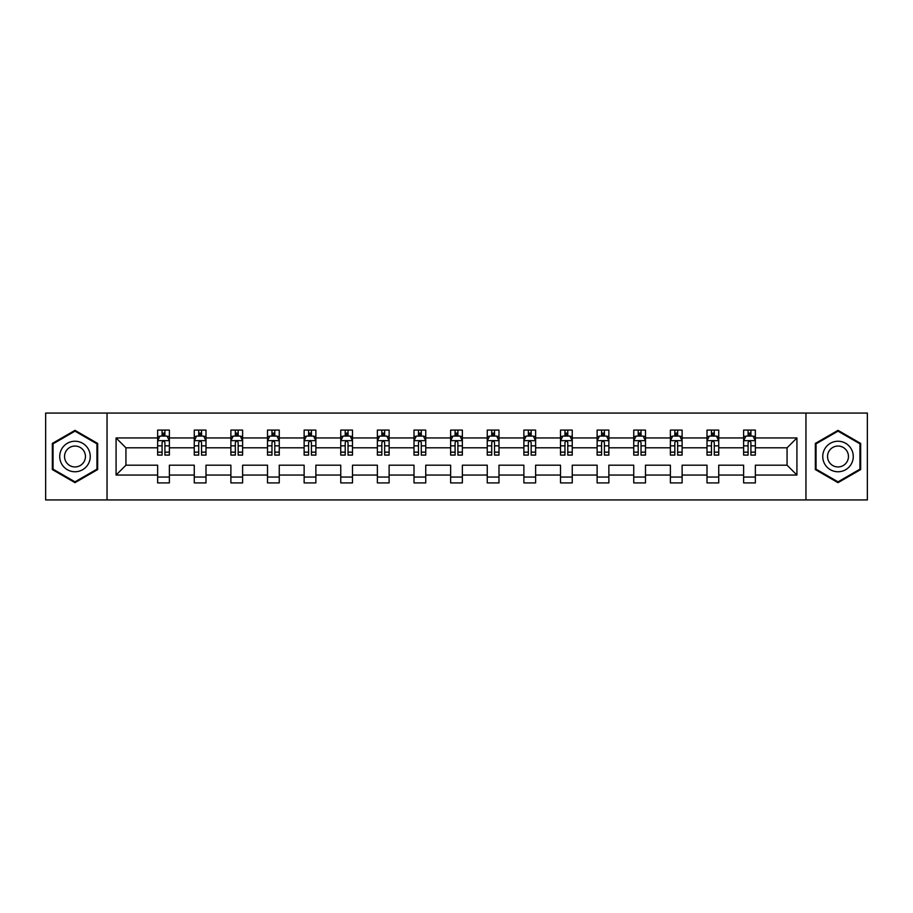 <?xml version="1.0" encoding="UTF-8"?>
<svg xmlns="http://www.w3.org/2000/svg" width="913" height="913" viewBox="0 0 913 913"><rect width="100%" height="100%" fill="white"/><g stroke="black" fill="none" stroke-linecap="round" stroke-linejoin="round"><path stroke-width="1.37" d="M805.962 413.064L45.65 413.064L45.65 499.936L867.35 499.936L867.35 413.064L805.962 413.064L805.962 499.936M755.359 475.045L755.359 465.185L787.063 465.185L796.923 475.045L755.359 475.045L755.359 482.909L743.627 482.909L743.627 475.045L718.736 475.045L718.736 482.909L707.004 482.909L707.004 475.045L682.114 475.045L682.114 482.909L670.382 482.909L670.382 475.045L645.491 475.045L645.491 482.909L633.748 482.909L633.748 475.045L608.868 475.045L608.868 482.909L597.125 482.909L597.125 475.045L572.246 475.045L572.246 482.909L560.502 482.909L560.502 475.045L535.623 475.045L535.623 482.909L523.879 482.909L523.879 475.045L498.989 475.045L498.989 482.909L487.257 482.909L487.257 475.045L462.366 475.045L462.366 482.909L450.634 482.909L450.634 475.045L425.743 475.045L425.743 482.909L414.011 482.909L414.011 475.045L389.121 475.045L389.121 482.909L377.377 482.909L377.377 475.045L352.498 475.045L352.498 482.909L340.754 482.909L340.754 475.045L315.875 475.045L315.875 482.909L304.132 482.909L304.132 475.045L279.252 475.045L279.252 482.909L267.509 482.909L267.509 475.045L242.618 475.045L242.618 482.909L230.886 482.909L230.886 475.045L205.996 475.045L205.996 482.909L194.264 482.909L194.264 475.045L169.373 475.045L169.373 482.909L157.641 482.909L157.641 475.045L116.077 475.045L116.077 437.955L157.641 437.955L157.641 430.091L169.373 430.091L169.373 437.955L194.264 437.955L194.264 430.091L205.996 430.091L205.996 437.955L230.886 437.955L230.886 430.091L242.618 430.091L242.618 437.955L267.509 437.955L267.509 430.091L279.252 430.091L279.252 437.955L304.132 437.955L304.132 430.091L315.875 430.091L315.875 437.955L340.754 437.955L340.754 430.091L352.498 430.091L352.498 437.955L377.377 437.955L377.377 430.091L389.121 430.091L389.121 437.955L414.011 437.955L414.011 430.091L425.743 430.091L425.743 437.955L450.634 437.955L450.634 430.091L462.366 430.091L462.366 437.955L487.257 437.955L487.257 430.091L498.989 430.091L498.989 437.955L523.879 437.955L523.879 430.091L535.623 430.091L535.623 437.955L560.502 437.955L560.502 430.091L572.246 430.091L572.246 437.955L597.125 437.955L597.125 430.091L608.868 430.091L608.868 437.955L633.748 437.955L633.748 430.091L645.491 430.091L645.491 437.955L670.382 437.955L670.382 430.091L682.114 430.091L682.114 437.955L707.004 437.955L707.004 430.091L718.736 430.091L718.736 437.955L743.627 437.955L743.627 430.091L755.359 430.091L755.359 437.955L796.923 437.955L796.923 475.045M107.038 499.936L107.038 413.064M743.627 437.955L743.627 447.815L718.736 447.815L718.736 437.955M718.736 475.045L718.736 465.185L743.627 465.185L743.627 475.045M707.004 437.955L707.004 447.815L682.114 447.815L682.114 437.955M682.114 475.045L682.114 465.185L707.004 465.185L707.004 475.045M670.382 437.955L670.382 447.815L645.491 447.815L645.491 437.955M645.491 475.045L645.491 465.185L670.382 465.185L670.382 475.045M633.748 437.955L633.748 447.815L608.868 447.815L608.868 437.955M608.868 475.045L608.868 465.185L633.748 465.185L633.748 475.045M597.125 437.955L597.125 447.815L572.246 447.815L572.246 437.955M572.246 475.045L572.246 465.185L597.125 465.185L597.125 475.045M560.502 437.955L560.502 447.815L535.623 447.815L535.623 437.955M535.623 475.045L535.623 465.185L560.502 465.185L560.502 475.045M523.879 437.955L523.879 447.815L498.989 447.815L498.989 437.955M498.989 475.045L498.989 465.185L523.879 465.185L523.879 475.045M487.257 437.955L487.257 447.815L462.366 447.815L462.366 437.955M462.366 475.045L462.366 465.185L487.257 465.185L487.257 475.045M450.634 437.955L450.634 447.815L425.743 447.815L425.743 437.955M425.743 475.045L425.743 465.185L450.634 465.185L450.634 475.045M414.011 437.955L414.011 447.815L389.121 447.815L389.121 437.955M389.121 475.045L389.121 465.185L414.011 465.185L414.011 475.045M377.377 437.955L377.377 447.815L352.498 447.815L352.498 437.955M352.498 475.045L352.498 465.185L377.377 465.185L377.377 475.045M340.754 437.955L340.754 447.815L315.875 447.815L315.875 437.955M315.875 475.045L315.875 465.185L340.754 465.185L340.754 475.045M304.132 437.955L304.132 447.815L279.252 447.815L279.252 437.955M279.252 475.045L279.252 465.185L304.132 465.185L304.132 475.045M267.509 437.955L267.509 447.815L242.618 447.815L242.618 437.955M242.618 475.045L242.618 465.185L267.509 465.185L267.509 475.045M230.886 437.955L230.886 447.815L205.996 447.815L205.996 437.955M205.996 475.045L205.996 465.185L230.886 465.185L230.886 475.045M194.264 437.955L194.264 447.815L169.373 447.815L169.373 437.955M169.373 475.045L169.373 465.185L194.264 465.185L194.264 475.045M157.641 437.955L157.641 447.815L125.937 447.815L125.937 465.185L157.641 465.185L157.641 475.045M116.077 437.955L125.937 447.815M787.063 465.185L787.063 447.815L755.359 447.815L755.359 437.955M748.089 435.958L750.908 435.958M711.467 435.958L714.274 435.958M674.833 435.958L677.651 435.958M638.21 435.958L641.029 435.958M601.587 435.958L604.406 435.958M564.964 435.958L567.783 435.958M528.342 435.958L531.161 435.958M491.719 435.958L494.538 435.958M455.096 435.958L457.904 435.958M418.462 435.958L421.281 435.958M381.839 435.958L384.658 435.958M345.217 435.958L348.036 435.958M308.594 435.958L311.413 435.958M271.971 435.958L274.79 435.958M235.349 435.958L238.167 435.958M198.726 435.958L201.533 435.958M162.092 435.958L164.911 435.958M157.641 477.043L169.373 477.043M194.264 477.043L205.996 477.043M230.886 477.043L242.618 477.043M267.509 477.043L279.252 477.043M304.132 477.043L315.875 477.043M340.754 477.043L352.498 477.043M377.377 477.043L389.121 477.043M414.011 477.043L425.743 477.043M450.634 477.043L462.366 477.043M487.257 477.043L498.989 477.043M523.879 477.043L535.623 477.043M560.502 477.043L572.246 477.043M597.125 477.043L608.868 477.043M633.748 477.043L645.491 477.043M670.382 477.043L682.114 477.043M707.004 477.043L718.736 477.043M743.627 477.043L755.359 477.043M125.937 465.185L116.077 475.045M796.923 437.955L787.063 447.815M97.657 443.421L74.992 430.343L52.338 443.421L52.338 469.579L74.992 482.657L97.657 469.579L97.657 443.421M815.343 443.421L815.343 469.579L838.008 482.657L860.662 469.579L860.662 443.421L838.008 430.343L815.343 443.421M164.911 433.139L162.092 433.139M159.843 436.357L157.641 436.357L157.641 430.091L162.092 430.091L162.092 436.072M157.641 452.152L157.641 455.096L162.092 455.096L162.092 452.152L157.641 452.152L157.641 447.815M169.373 447.815L169.373 455.096L164.911 455.096L164.911 442.531C163.975 440.717 163.039 440.717 162.092 442.531L162.092 452.152M167.17 436.357L169.373 436.357L169.373 430.091L167.262 430.091M169.373 440.774L167.022 436.072L159.98 436.072L157.641 440.774M164.911 436.072L164.911 430.091L169.373 430.091M159.752 430.091L157.641 430.091M201.533 433.139L198.726 433.139M196.466 436.357L194.264 436.357L194.264 430.091L198.726 430.091L198.726 436.072M194.264 452.152L194.264 455.096L198.726 455.096L198.726 452.152L194.264 452.152L194.264 447.815M205.996 447.815L205.996 455.096L201.533 455.096L201.533 442.531C200.598 440.717 199.662 440.717 198.726 442.531L198.726 452.152M203.793 436.357L205.996 436.357L205.996 430.091L203.884 430.091M205.996 440.774L203.656 436.072L196.603 436.072L194.264 440.774M201.533 436.072L201.533 430.091L205.996 430.091M196.375 430.091L194.264 430.091M238.167 433.139L235.349 433.139M233.089 436.357L230.886 436.357L230.886 430.091L235.349 430.091L235.349 436.072M230.886 452.152L230.886 455.096L235.349 455.096L235.349 452.152L230.886 452.152L230.886 447.815M242.618 447.815L242.618 455.096L238.167 455.096L238.167 442.531C237.22 440.717 236.284 440.717 235.349 442.531L235.349 452.152M240.416 436.357L242.618 436.357L242.618 430.091L240.507 430.091M242.618 440.774L240.279 436.072L233.237 436.072L230.886 440.774M238.167 436.072L238.167 430.091L242.618 430.091M232.998 430.091L230.886 430.091M61.776 448.865A15.259 15.259 0 0 0 67.368 469.716A15.259 15.259 0 0 0 88.207 464.135A15.259 15.259 0 0 0 82.627 443.284A15.259 15.259 0 0 0 61.776 448.865M65.953 451.273A10.442 10.442 0 0 0 69.776 465.55A10.442 10.442 0 0 0 84.042 461.727A10.442 10.442 0 0 0 80.218 447.45A10.442 10.442 0 0 0 65.953 451.273M96.949 443.832L96.949 469.168L74.992 481.847L53.045 469.168L53.045 443.832L74.992 431.153L96.949 443.832M824.793 448.865A15.259 15.259 0 0 0 830.374 469.716A15.259 15.259 0 0 0 851.224 464.135A15.259 15.259 0 0 0 845.632 443.284A15.259 15.259 0 0 0 824.793 448.865M828.958 451.273A10.442 10.442 0 0 0 832.782 465.55A10.442 10.442 0 0 0 847.047 461.727A10.442 10.442 0 0 0 843.224 447.45A10.442 10.442 0 0 0 828.958 451.273M859.955 443.832L859.955 469.168L838.008 481.847L816.051 469.168L816.051 443.832L838.008 431.153L859.955 443.832M274.79 433.139L271.971 433.139M269.712 436.357L267.509 436.357L267.509 430.091L271.971 430.091L271.971 436.072M267.509 452.152L267.509 455.096L271.971 455.096L271.971 452.152L267.509 452.152L267.509 447.815M279.252 447.815L279.252 455.096L274.79 455.096L274.79 442.531C273.854 440.717 272.907 440.717 271.971 442.531L271.971 452.152M277.038 436.357L279.252 436.357L279.252 430.091L277.13 430.091M279.252 440.774L276.901 436.072L269.86 436.072L267.509 440.774M274.79 436.072L274.79 430.091L279.252 430.091M269.62 430.091L267.509 430.091M311.413 433.139L308.594 433.139M306.346 436.357L304.132 436.357L304.132 430.091L308.594 430.091L308.594 436.072M304.132 452.152L304.132 455.096L308.594 455.096L308.594 452.152L304.132 452.152L304.132 447.815M315.875 447.815L315.875 455.096L311.413 455.096L311.413 442.531C310.477 440.717 309.53 440.717 308.594 442.531L308.594 452.152M313.661 436.357L315.875 436.357L315.875 430.091L313.764 430.091M315.875 440.774L313.524 436.072L306.483 436.072L304.132 440.774M311.413 436.072L311.413 430.091L315.875 430.091M306.243 430.091L304.132 430.091M348.036 433.139L345.217 433.139M342.968 436.357L340.754 436.357L340.754 430.091L345.217 430.091L345.217 436.072M340.754 452.152L340.754 455.096L345.217 455.096L345.217 452.152L340.754 452.152L340.754 447.815M352.498 447.815L352.498 455.096L348.036 455.096L348.036 442.531C347.1 440.717 346.164 440.717 345.217 442.531L345.217 452.152M350.284 436.357L352.498 436.357L352.498 430.091L350.387 430.091M352.498 440.774L350.147 436.072L343.105 436.072L340.754 440.774M348.036 436.072L348.036 430.091L352.498 430.091M342.866 430.091L340.754 430.091M384.658 433.139L381.839 433.139M379.591 436.357L377.377 436.357L377.377 430.091L381.839 430.091L381.839 436.072M377.377 452.152L377.377 455.096L381.839 455.096L381.839 452.152L377.377 452.152L377.377 447.815M389.121 447.815L389.121 455.096L384.658 455.096L384.658 442.531C383.722 440.717 382.787 440.717 381.839 442.531L381.839 452.152M386.918 436.357L389.121 436.357L389.121 430.091L387.009 430.091M389.121 440.774L386.77 436.072L379.728 436.072L377.377 440.774M384.658 436.072L384.658 430.091L389.121 430.091M379.5 430.091L377.377 430.091M421.281 433.139L418.462 433.139M416.214 436.357L414.011 436.357L414.011 430.091L418.462 430.091L418.462 436.072M414.011 452.152L414.011 455.096L418.462 455.096L418.462 452.152L414.011 452.152L414.011 447.815M425.743 447.815L425.743 455.096L421.281 455.096L421.281 442.531C420.345 440.717 419.409 440.717 418.462 442.531L418.462 452.152M423.541 436.357L425.743 436.357L425.743 430.091L423.632 430.091M425.743 440.774L423.392 436.072L416.351 436.072L414.011 440.774M421.281 436.072L421.281 430.091L425.743 430.091M416.123 430.091L414.011 430.091M457.904 433.139L455.096 433.139M452.837 436.357L450.634 436.357L450.634 430.091L455.096 430.091L455.096 436.072M450.634 452.152L450.634 455.096L455.096 455.096L455.096 452.152L450.634 452.152L450.634 447.815M462.366 447.815L462.366 455.096L457.904 455.096L457.904 442.531C456.968 440.717 456.032 440.717 455.096 442.531L455.096 452.152M460.163 436.357L462.366 436.357L462.366 430.091L460.255 430.091M462.366 440.774L460.026 436.072L452.974 436.072L450.634 440.774M457.904 436.072L457.904 430.091L462.366 430.091M452.745 430.091L450.634 430.091M494.538 433.139L491.719 433.139M489.459 436.357L487.257 436.357L487.257 430.091L491.719 430.091L491.719 436.072M487.257 452.152L487.257 455.096L491.719 455.096L491.719 452.152L487.257 452.152L487.257 447.815M498.989 447.815L498.989 455.096L494.538 455.096L494.538 442.531C493.591 440.717 492.655 440.717 491.719 442.531L491.719 452.152M496.786 436.357L498.989 436.357L498.989 430.091L496.877 430.091M498.989 440.774L496.649 436.072L489.608 436.072L487.257 440.774M494.538 436.072L494.538 430.091L498.989 430.091M489.368 430.091L487.257 430.091M531.161 433.139L528.342 433.139M526.082 436.357L523.879 436.357L523.879 430.091L528.342 430.091L528.342 436.072M523.879 452.152L523.879 455.096L528.342 455.096L528.342 452.152L523.879 452.152L523.879 447.815M535.623 447.815L535.623 455.096L531.161 455.096L531.161 442.531C530.225 440.717 529.278 440.717 528.342 442.531L528.342 452.152M533.409 436.357L535.623 436.357L535.623 430.091L533.5 430.091M535.623 440.774L533.272 436.072L526.23 436.072L523.879 440.774M531.161 436.072L531.161 430.091L535.623 430.091M525.991 430.091L523.879 430.091M567.783 433.139L564.964 433.139M562.716 436.357L560.502 436.357L560.502 430.091L564.964 430.091L564.964 436.072M560.502 452.152L560.502 455.096L564.964 455.096L564.964 452.152L560.502 452.152L560.502 447.815M572.246 447.815L572.246 455.096L567.783 455.096L567.783 442.531C566.847 440.717 565.9 440.717 564.964 442.531L564.964 452.152M570.032 436.357L572.246 436.357L572.246 430.091L570.134 430.091M572.246 440.774L569.895 436.072L562.853 436.072L560.502 440.774M567.783 436.072L567.783 430.091L572.246 430.091M562.613 430.091L560.502 430.091M604.406 433.139L601.587 433.139M599.339 436.357L597.125 436.357L597.125 430.091L601.587 430.091L601.587 436.072M597.125 452.152L597.125 455.096L601.587 455.096L601.587 452.152L597.125 452.152L597.125 447.815M608.868 447.815L608.868 455.096L604.406 455.096L604.406 442.531C603.47 440.717 602.534 440.717 601.587 442.531L601.587 452.152M606.654 436.357L608.868 436.357L608.868 430.091L606.757 430.091M608.868 440.774L606.517 436.072L599.476 436.072L597.125 440.774M604.406 436.072L604.406 430.091L608.868 430.091M599.236 430.091L597.125 430.091M641.029 433.139L638.21 433.139M635.962 436.357L633.748 436.357L633.748 430.091L638.21 430.091L638.21 436.072M633.748 452.152L633.748 455.096L638.21 455.096L638.21 452.152L633.748 452.152L633.748 447.815M645.491 447.815L645.491 455.096L641.029 455.096L641.029 442.531C640.093 440.717 639.157 440.717 638.21 442.531L638.21 452.152M643.288 436.357L645.491 436.357L645.491 430.091L643.38 430.091M645.491 440.774L643.14 436.072L636.099 436.072L633.748 440.774M641.029 436.072L641.029 430.091L645.491 430.091M635.87 430.091L633.748 430.091M677.651 433.139L674.833 433.139M672.584 436.357L670.382 436.357L670.382 430.091L674.833 430.091L674.833 436.072M670.382 452.152L670.382 455.096L674.833 455.096L674.833 452.152L670.382 452.152L670.382 447.815M682.114 447.815L682.114 455.096L677.651 455.096L677.651 442.531C676.716 440.717 675.78 440.717 674.833 442.531L674.833 452.152M679.911 436.357L682.114 436.357L682.114 430.091L680.002 430.091M682.114 440.774L679.763 436.072L672.721 436.072L670.382 440.774M677.651 436.072L677.651 430.091L682.114 430.091M672.493 430.091L670.382 430.091M714.274 433.139L711.467 433.139M709.207 436.357L707.004 436.357L707.004 430.091L711.467 430.091L711.467 436.072M707.004 452.152L707.004 455.096L711.467 455.096L711.467 452.152L707.004 452.152L707.004 447.815M718.736 447.815L718.736 455.096L714.274 455.096L714.274 442.531C713.338 440.717 712.402 440.717 711.467 442.531L711.467 452.152M716.534 436.357L718.736 436.357L718.736 430.091L716.625 430.091M718.736 440.774L716.397 436.072L709.344 436.072L707.004 440.774M714.274 436.072L714.274 430.091L718.736 430.091M709.116 430.091L707.004 430.091M750.908 433.139L748.089 433.139M745.83 436.357L743.627 436.357L743.627 430.091L748.089 430.091L748.089 436.072M743.627 452.152L743.627 455.096L748.089 455.096L748.089 452.152L743.627 452.152L743.627 447.815M755.359 447.815L755.359 455.096L750.908 455.096L750.908 442.531C749.961 440.717 749.025 440.717 748.089 442.531L748.089 452.152M753.157 436.357L755.359 436.357L755.359 430.091L753.248 430.091M755.359 440.774L753.02 436.072L745.978 436.072L743.627 440.774M750.908 436.072L750.908 430.091L755.359 430.091M745.738 430.091L743.627 430.091M169.316 440.648L157.698 440.648M169.373 452.152L164.911 452.152M162.092 445.852L157.641 445.852M169.373 445.852L164.911 445.852M164.911 434.634L162.092 434.634M205.939 440.648L194.321 440.648M205.996 452.152L201.533 452.152M198.726 445.852L194.264 445.852M205.996 445.852L201.533 445.852M201.533 434.634L198.726 434.634M242.561 440.648L230.943 440.648M242.618 452.152L238.167 452.152M235.349 445.852L230.886 445.852M242.618 445.852L238.167 445.852M238.167 434.634L235.349 434.634M279.184 440.648L267.566 440.648M279.252 452.152L274.79 452.152M271.971 445.852L267.509 445.852M279.252 445.852L274.79 445.852M274.79 434.634L271.971 434.634M315.818 440.648L304.189 440.648M315.875 452.152L311.413 452.152M308.594 445.852L304.132 445.852M315.875 445.852L311.413 445.852M311.413 434.634L308.594 434.634M352.441 440.648L340.811 440.648M352.498 452.152L348.036 452.152M345.217 445.852L340.754 445.852M352.498 445.852L348.036 445.852M348.036 434.634L345.217 434.634M389.064 440.648L377.446 440.648M389.121 452.152L384.658 452.152M381.839 445.852L377.377 445.852M389.121 445.852L384.658 445.852M384.658 434.634L381.839 434.634M425.686 440.648L414.068 440.648M425.743 452.152L421.281 452.152M418.462 445.852L414.011 445.852M425.743 445.852L421.281 445.852M421.281 434.634L418.462 434.634M462.309 440.648L450.691 440.648M462.366 452.152L457.904 452.152M455.096 445.852L450.634 445.852M462.366 445.852L457.904 445.852M457.904 434.634L455.096 434.634M498.932 440.648L487.314 440.648M498.989 452.152L494.538 452.152M491.719 445.852L487.257 445.852M498.989 445.852L494.538 445.852M494.538 434.634L491.719 434.634M535.554 440.648L523.936 440.648M535.623 452.152L531.161 452.152M528.342 445.852L523.879 445.852M535.623 445.852L531.161 445.852M531.161 434.634L528.342 434.634M572.189 440.648L560.559 440.648M572.246 452.152L567.783 452.152M564.964 445.852L560.502 445.852M572.246 445.852L567.783 445.852M567.783 434.634L564.964 434.634M608.811 440.648L597.182 440.648M608.868 452.152L604.406 452.152M601.587 445.852L597.125 445.852M608.868 445.852L604.406 445.852M604.406 434.634L601.587 434.634M645.434 440.648L633.816 440.648M645.491 452.152L641.029 452.152M638.21 445.852L633.748 445.852M645.491 445.852L641.029 445.852M641.029 434.634L638.21 434.634M682.057 440.648L670.439 440.648M682.114 452.152L677.651 452.152M674.833 445.852L670.382 445.852M682.114 445.852L677.651 445.852M677.651 434.634L674.833 434.634M718.679 440.648L707.061 440.648M718.736 452.152L714.274 452.152M711.467 445.852L707.004 445.852M718.736 445.852L714.274 445.852M714.274 434.634L711.467 434.634M755.302 440.648L743.684 440.648M755.359 452.152L750.908 452.152M748.089 445.852L743.627 445.852M755.359 445.852L750.908 445.852M750.908 434.634L748.089 434.634"/></g></svg>
